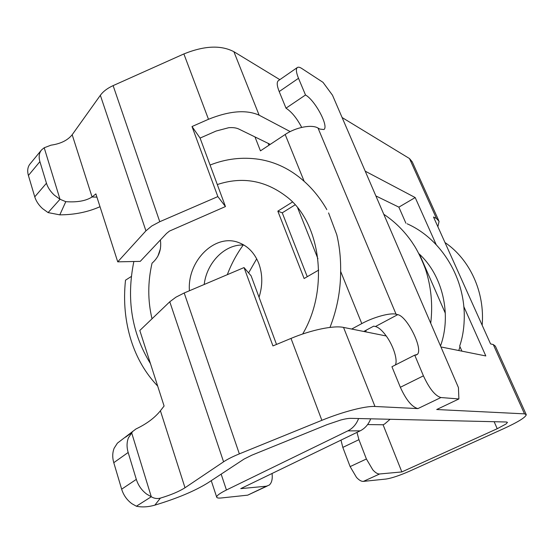 <?xml version="1.0" encoding="UTF-8"?>
<svg xmlns="http://www.w3.org/2000/svg" width="554" height="554" viewBox="0 0 554 554"><rect width="100%" height="100%" fill="white"/><g stroke="black" fill="none" stroke-linecap="round" stroke-linejoin="round"><path stroke-width="0.83" d="M390.099 419.274L384.614 424.018L383.077 424.759L401.851 471.932L379.629 473.975C377.662 474.086 375.39 472.714 372.807 469.854L366.402 458.989L350.128 466.606L356.485 477.375C359.075 480.2 361.381 481.537 363.396 481.391L386.193 479.023C391.858 478.116 399.607 475.519 409.42 471.232L503.489 428.748C517.851 422.141 525.462 417.474 526.3 414.738L524.506 413.852L493.282 344.546L495.366 346.153L526.113 414.323M223.581 461.807L169.773 301.778L175.909 297.193L184.198 292.976L239.356 453.871C232.694 456.6 227.438 459.245 223.581 461.807L185.008 487.755L160.411 410.777C154.732 417.854 146.595 423.914 135.986 428.955L117.406 443.138L114.159 448.2C112.414 452.611 112.282 457.438 113.778 462.68L121.651 489.182C123.542 495.228 126.977 500.082 131.956 503.738L136.374 506.224C142.011 507.402 148.167 507.042 154.85 505.144C177.211 498.392 194.904 490.962 207.93 482.846L244.079 459.058L251.828 455.187L327.089 424.627L340.828 419.994C345.163 418.859 348.508 418.312 350.869 418.353L506.55 422.003L507.464 422.404L505.961 424.039L497.222 428.72L401.851 471.932M493.282 344.546L490.56 343.909L433.512 217.016L436.51 218.532L439.08 221.344L437.875 226.724M239.356 453.871L321.86 420.32C343.016 411.657 365.626 405.86 374.975 406.477L417.917 408.596C411.975 407.065 406.117 399.96 400.348 387.281L391.927 366.727L414.724 355.128L423.422 375.834C429.336 388.624 435.16 395.861 440.894 397.537L458.892 398.956L436.704 409.524L524.506 413.852M383.077 424.759L367.6 424.579M463.781 306.528L485.816 355.952L440.936 346.949M342.116 117.545L409.482 158.541L412.259 161.886L438.623 220.34M405.909 223.227L398.866 207.141L415.195 197.556L365.211 171.172M415.195 197.556L436.206 244.688M458.892 398.956L458.435 387.585L332.49 95.212L323.017 82.345L301.743 68.461C299.756 67.179 298.287 66.875 297.332 67.533L278.295 80.725C276.633 82.2 276.931 85.808 279.195 91.569L286.002 108.175L305.51 94.99L298.502 78.301C296.168 72.519 295.774 68.931 297.332 67.533M254.978 136.928L260.449 150.861L285.185 134.49C295.822 127.261 311.757 124.193 318.01 128.043L319.817 129.061L323.889 129.539C329.083 126.527 315.108 100.302 305.51 94.99M318.01 128.043L396.075 314.222L397.73 314.644L375.453 326.521L373.715 326.154M414.724 355.128L417.252 354.449C423.602 349.484 407.19 316.189 397.73 314.644M395.307 365.003C398.028 360.356 393.395 345.758 386.242 335.98L343.535 327.414C333.847 325.267 311.48 329.817 291.009 338.411L272.942 345.925L244.037 267.575L184.198 292.976M356.991 432.376L358.923 439.675L342.822 447.397L350.128 466.606M342.822 447.397L340.98 440.132M145.924 230.845L117.732 261.841L140.245 261.377L166.512 233.469L169.413 231.108L225.45 206.559L217.854 196.594L159.767 221.711L151.761 225.99L145.924 230.845L100.35 95.302C103.162 91.458 107.414 88.231 113.12 85.621L183.88 53.939C204.281 45.684 220.949 44.936 233.892 51.702L279.839 79.658M398.866 207.141L375.875 195.922M270.248 144.379L238.816 129.04C236.246 127.815 232.895 127.372 228.747 127.704L216.143 131.028L200.084 138.078L192.009 126.541L208.484 119.283L183.88 53.939M290.206 131.589L259.133 115.19C246.343 109.484 229.46 110.848 208.484 119.283M407.155 223.788C441.933 239.196 465.942 279.216 464.197 320.157C463.878 329.561 462.375 338.189 459.688 346.049L461.925 351.16M396.075 314.222C390.383 312.546 373.742 317.047 361.783 323.598L351.679 329.048M363.756 331.465L373.68 326.168M386.242 335.98C382.274 330.53 378.673 327.379 375.453 326.521M121.651 489.182L136.319 479.383C138.278 485.519 141.776 490.456 146.81 494.203L151.284 496.758C154.213 498.51 157.246 498.967 160.376 498.122C170.854 494.978 179.067 491.516 185.008 487.755M358.923 439.675L366.402 458.989M169.773 301.778L139.809 330.489L164.095 406.02L160.404 410.784M276.522 344.436L251.121 275.857L244.037 267.575M132.822 431.261L128.417 437.84C126.7 442.293 126.61 447.175 128.161 452.486L136.319 479.383M225.45 206.559L200.084 138.078M217.854 196.594L192.009 126.541M96.929 197.134L92.068 196.982L95.884 193.879L117.732 261.841M100.011 206.704C87.871 212.085 74.471 214.8 59.811 214.848L48.101 212.597L60.005 199.267L44.202 147.766L41.605 149.864C39.092 152.876 38.524 156.796 39.902 161.63L46.453 183.229C47.831 187.577 50.469 191.559 54.368 195.167L60.005 199.267L65.801 201.67L59.811 214.848M72.179 134.747L92.068 196.975C85.988 200.901 77.235 202.459 65.801 201.67M100.35 95.302L72.172 134.747C67.685 140.314 60.628 143.791 51.01 145.169L44.202 147.766M30.186 163.762C27.665 166.789 27.077 170.694 28.406 175.473L34.757 196.843C36.086 201.144 38.676 205.056 42.533 208.595L48.101 212.597M210.077 165.05C225.99 158.763 242.292 156.844 258.967 159.31C275.636 161.962 290.705 169.309 304.167 181.345C312.338 188.616 319.506 197.356 325.662 207.57M160.383 239.979C161.692 249.515 158.908 257.25 152.038 263.185C147.703 282.097 147.696 300.635 152.018 318.792M157.682 386.083C145.626 373.41 136.769 358.189 131.111 340.419C125.128 321.182 123.258 301.099 125.509 280.185L131.409 276.418M267.118 486.093L247.721 495.151L221.517 497.949C218.74 498.24 217.147 498.025 216.746 497.305C216.316 495.858 219.543 493.42 226.441 489.992L221.15 474.148M272.056 473.483C272.693 479.016 271.758 482.88 269.244 485.075L266.419 486.204L240.741 488.635L360.148 430.853C365.038 428.387 368.549 424.378 370.688 418.817M326.832 209.62L325.759 207.736M295.088 204.848L282.249 212.826L277.831 211.15L292.457 202.037M282.249 212.826L307.255 276.702M277.831 211.15L304.111 278.524L318.695 270.082M317.934 258.773L297.671 207.909M259.043 297.256C262.755 285.573 262.686 274.368 258.843 263.621C254.715 253.192 248.095 246.211 238.982 242.687C215.104 232.909 187.023 261.086 189.433 290.753M243.961 245.069C225.18 243.76 206.732 262.492 204.197 284.486M360.148 430.853L347.843 430.867L226.441 489.992M328.591 212.93L336.77 234.716C339.554 246.35 340.842 258.579 340.641 271.405L361.783 323.598M217.3 184.558C242.223 176.317 265.311 180.348 286.57 196.656C319.887 221.628 330.101 287.512 302.671 334.014M329.983 327.4C337.061 309.319 340.613 290.649 340.641 271.405M268.205 143.382L268.939 145.238M125.536 437.203L131.637 432.743L151.284 496.758L136.374 506.224M347.843 430.867C352.815 428.346 356.402 424.232 358.59 418.533M301.688 127.392C296.909 118.279 291.681 111.866 286.002 108.175M445.333 313.266L419.489 254.244M497.222 428.72L494.147 421.712M417.917 408.596L440.894 397.537M436.51 218.532L409.482 158.541M374.975 406.477L343.535 327.414M298.502 78.301L279.195 91.569M400.348 387.281L423.422 375.834M321.86 420.32L291.009 338.411M160.376 498.122L154.85 505.144M379.629 473.975L363.396 481.391M113.778 462.68L128.161 452.486M34.757 196.843L46.453 183.229M28.406 175.473L39.902 161.63M285.185 134.49L304.167 181.345M266.419 486.204L247.721 495.151M159.767 221.711L113.12 85.621M259.133 115.19L233.892 51.702M383.784 214.28C394.683 221.524 404.032 230.734 411.83 241.911L414.988 246.765C418.561 252.721 422.044 260.145 425.451 269.043C431.171 286.695 432.93 304.762 430.721 323.238M458.788 350.53L459.979 346.714M248.607 272.914L256.689 258.815M415.895 355.142L417.252 354.449M133.853 261.509C126.201 299.125 131.734 333.162 150.459 363.625M157.925 256.093L160.445 248.635M216.683 497.118L211.254 480.657M444.973 242.513C469.91 259.438 484.985 292.173 482.16 325.219M30.269 163.672L41.169 150.397M366.242 330.142L365.688 331.853M418.893 253.684C442.694 275.144 451.856 314.644 440.513 345.98M227.306 274.68C231.281 264.092 236.586 254.217 243.22 245.041"/></g></svg>
